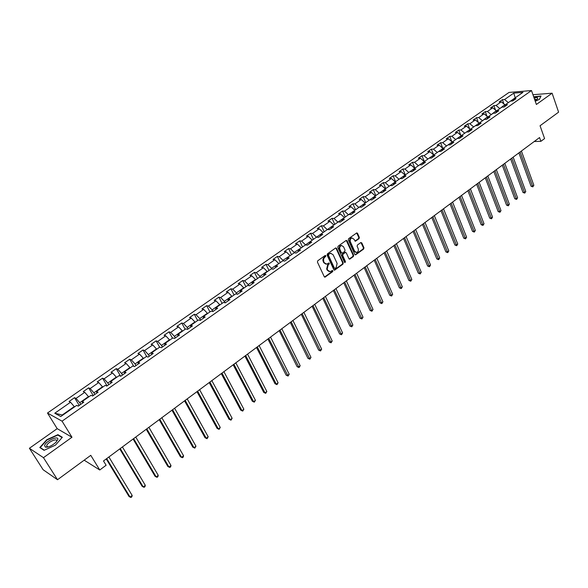 <?xml version="1.0" encoding="UTF-8"?>
<svg xmlns="http://www.w3.org/2000/svg" width="588" height="588" viewBox="0 0 588 588"><rect width="100%" height="100%" fill="white"/><g stroke="black" fill="none" stroke-linecap="round" stroke-linejoin="round"><path stroke-width="0.88" d="M325.884 255.706L325.142 255.486L317.755 260.778L317.432 262.094L324.26 276.713L325.01 277.146L332.632 271.685L332.852 270.774L332.33 270.465L330.155 271.671L327.773 270.26L327.207 269.054L328.214 264.865L329.383 263.262L328.854 262.954L326.693 264.152L324.275 262.726L323.709 261.506L323.598 258.867L325.884 255.706M325.811 264.108L323.723 262.652L322.849 260.146L323.319 258.183L325.113 256.559L325.193 255.449M324.539 277.044L332.08 271.605L332.176 270.517M329.265 271.619L327.222 270.186L326.656 268.973L327.663 264.791L328.604 264.108L328.699 263.005M359.04 238.684L359.349 237.405L357.541 233.34L356.791 232.885L348.618 238.662L348.309 239.955L354.821 254.428L355.549 254.869L363.649 249.047L363.957 247.769L361.789 242.903L360.775 242.579L357.43 244.998L357.122 246.284L358.202 248.709C358.717 250.598 358.188 251.855 356.607 252.472L354.652 251.289L350.367 241.764C349.845 239.875 350.375 238.618 351.947 237.986L353.947 239.191L355.402 241.227L359.04 238.684L358.474 238.632L358.783 237.354L356.666 232.921M43.475 457.67L71.971 437.244L57.19 428.652L29.4 448.284L43.475 457.67L57.506 479.735L90.772 455.332L99.762 469.988L106.112 465.255L103.503 460.97L539.556 137.563L540.886 141.326L544.576 138.584L540.056 125.751L558.6 112.154L552.103 93.198L532.956 94.719M71.971 437.244L62.056 421.17L531.493 90.545L536.374 104.466L552.103 93.198M336.593 248.356L335.542 248.033L327.435 253.84L327.119 255.148L333.852 269.723L334.587 270.164L342.914 264.181L343.223 262.887L336.593 248.356L335.726 247.93M338.1 246.196L346.097 240.47L347.133 240.793L353.66 255.28L353.351 256.566L349.676 259.154L348.941 258.713L346.288 252.855L345.252 252.539L342.988 254.178L342.679 255.471L345.457 261.579L345.031 262.571L344.517 262.263L337.784 247.497L338.1 246.196M57.506 479.735L43.122 469.731L29.4 448.284M62.056 421.17L47.488 413.033L509.024 92.434L531.493 90.545M503.967 103.988L502.402 99.688L499.139 101.959L501.314 101.797L496.059 105.465L493.883 105.619L490.583 107.92L492.751 107.773L487.43 111.485L485.269 111.624L481.925 113.954L484.086 113.815L478.698 117.571L476.545 117.696L473.164 120.055L475.317 119.93L469.863 123.73L467.725 123.847L464.3 126.229L466.438 126.126L460.926 129.97L458.787 130.066L455.325 132.476L457.457 132.388L451.878 136.284L449.746 136.357L446.241 138.805L448.365 138.731L442.713 142.671L440.596 142.737L437.053 145.207L439.162 145.148L433.444 149.139L431.335 149.183L427.741 151.689L429.843 151.645L424.051 155.68L421.956 155.717L418.325 158.245L420.413 158.223L414.547 162.31L412.467 162.325L408.785 164.89L410.858 164.883L404.926 169.028L402.853 169.021L399.127 171.623L401.192 171.63L395.18 175.819L393.122 175.805L389.344 178.429L391.395 178.458L385.309 182.706L383.266 182.67L379.436 185.33L381.48 185.374L375.313 189.674L373.284 189.615L369.411 192.313L371.432 192.379L365.185 196.737L363.171 196.657L359.246 199.391L361.26 199.479L354.931 203.889L352.932 203.793L348.956 206.557L350.955 206.66L344.546 211.136L342.554 211.019L338.534 213.819L340.511 213.944L334.021 218.471L332.044 218.339L327.964 221.176L329.934 221.323L323.356 225.91L321.401 225.755L317.263 228.629L319.218 228.798L312.551 233.443L310.611 233.267L306.421 236.185L308.355 236.369L301.6 241.08L299.674 240.882L295.433 243.836L297.344 244.049L290.501 248.82L288.598 248.599L284.298 251.59L286.194 251.826L279.249 256.669L277.367 256.419L273.008 259.455L274.883 259.712L267.849 264.622L265.982 264.343L261.564 267.422L263.424 267.709L256.287 272.678L254.45 272.384L249.966 275.5L251.804 275.809L244.571 280.851L242.748 280.527L238.206 283.695L240.022 284.026L232.694 289.142L230.886 288.789L226.284 291.993L228.078 292.354L220.64 297.543L218.861 297.168L214.194 300.417L215.965 300.806L208.424 306.061L206.667 305.657L201.927 308.957L203.676 309.376L196.032 314.705L194.297 314.271L189.49 317.623L191.218 318.064L183.456 323.474L181.751 323.01L176.878 326.406L178.576 326.877L170.704 332.367L169.028 331.875L164.081 335.314L165.75 335.821L157.768 341.385L156.114 340.864L151.101 344.362L152.74 344.891L144.641 350.544L143.016 349.992L137.93 353.535L139.54 354.101L131.322 359.834L129.72 359.246L124.56 362.84L126.148 363.443L117.806 369.264L116.233 368.639L110.992 372.292L112.551 372.924L104.083 378.834L102.547 378.18L97.226 381.884L98.747 382.553L90.155 388.543L88.648 387.852L83.246 391.615L84.738 392.321L76.014 398.407L74.544 397.679L69.061 401.501L70.516 402.236L54.765 413.224L60.785 416.532L76.69 405.375L78.197 406.139L83.761 402.229L82.239 401.479L82.526 403.096M502.402 99.688L504.585 99.519L513.758 93.124L522.982 92.353L513.772 98.821L516.007 98.644L512.721 100.952L510.494 101.121L505.21 104.818L507.437 104.664L504.114 106.994L501.895 107.148L496.551 110.897L498.771 110.75L495.405 113.117L493.192 113.249L487.783 117.041L489.995 116.916L486.592 119.305L484.387 119.43L478.911 123.267L481.116 123.149L477.669 125.575L475.471 125.678L469.93 129.566L472.127 129.463L468.636 131.918L466.446 132.006L460.838 135.938L463.021 135.857L459.493 138.334L457.317 138.415L451.635 142.399L453.811 142.325L450.239 144.839L448.071 144.898L442.323 148.933L444.484 148.882L440.86 151.425L438.707 151.469L432.886 155.548L435.039 155.511L431.371 158.091L429.225 158.113L423.331 162.251L425.469 162.229L421.758 164.838L419.626 164.846L413.658 169.035L415.782 169.035L412.026 171.674L409.902 171.667L403.86 175.908L405.977 175.922L402.17 178.598L400.06 178.568L393.938 182.868L396.04 182.905L392.181 185.61L390.087 185.565L383.883 189.917L385.971 189.975L382.068 192.717L379.988 192.651L373.703 197.054L375.776 197.134L371.822 199.913L369.749 199.832L363.384 204.293L365.442 204.389L361.436 207.204L359.386 207.101L352.932 211.621L354.976 211.739L350.918 214.598L348.875 214.466L342.341 219.052L344.37 219.192L340.254 222.08L338.232 221.933L331.61 226.578L333.624 226.74L329.449 229.673L327.45 229.496L320.739 234.208L322.731 234.391L318.505 237.361L316.513 237.17L309.714 241.94L311.691 242.146L307.406 245.159L305.437 244.939L298.542 249.775L300.497 250.003L296.154 253.06L294.198 252.818L287.216 257.72L289.149 257.978L284.746 261.072L282.813 260.8L275.728 265.769L277.646 266.055L273.185 269.194L271.274 268.9L264.086 273.942L265.989 274.243L261.454 277.426L259.565 277.11L252.281 282.218L254.156 282.549L249.562 285.775L247.695 285.437L240.308 290.619L242.16 290.979L237.508 294.25L235.656 293.875L228.166 299.13L229.996 299.52L225.27 302.842L223.447 302.438L215.847 307.774L217.656 308.185L212.863 311.552L211.063 311.125L203.352 316.535L205.139 316.983L200.28 320.394L198.501 319.938L190.681 325.421L192.438 325.899L187.506 329.368L185.757 328.876L177.819 334.447L179.553 334.954L174.548 338.467L172.821 337.946L164.765 343.598L166.477 344.134L161.391 347.706L159.693 347.155L151.52 352.888L153.203 353.462L148.044 357.078L146.375 356.497L138.084 362.311L139.731 362.921L134.498 366.596L132.859 365.979L124.436 371.881L126.052 372.527L120.738 376.254L119.136 375.6L110.588 381.597L112.176 382.274L106.773 386.066L105.201 385.375L96.52 391.461L98.078 392.174L92.595 396.025L91.059 395.298L82.239 401.479M499.69 108.692L504.827 104.701L505.033 105.267M504.827 104.701L501.314 101.797M499.58 108.383L496.059 105.465M505.21 104.818L504.438 106.773M491.076 114.733L496.272 110.698L496.448 111.169M496.272 110.698L492.751 107.773M490.958 114.425L487.43 111.485M496.551 110.897L495.794 112.845M482.351 120.856L487.614 116.769L487.753 117.13M487.614 116.769L484.086 113.815M482.233 120.54L478.698 117.571M487.783 117.041L487.04 118.989M473.531 127.045L478.97 123.223M478.852 122.914L475.317 119.93M473.413 126.729L469.863 123.73M478.911 123.267L478.191 125.207M464.601 133.307L470.106 129.441M469.988 129.132L466.438 126.126M464.476 132.991L460.926 129.97M469.93 129.566L469.224 131.499M455.56 139.65L461.132 135.732M461.014 135.424L457.457 132.388M455.435 139.334L451.878 136.284M460.838 135.938L460.154 137.879M446.41 146.067L452.054 142.105M451.929 141.789L448.365 138.731M446.285 145.751L442.713 142.671M451.635 142.399L450.967 144.325M437.141 152.564L442.86 148.551L440.596 142.737M442.735 148.235L439.162 145.148M437.016 152.241L433.444 149.139M442.323 148.933L441.669 150.859M427.763 159.142L433.547 155.085M433.422 154.762L429.843 151.645M427.638 158.819L424.051 155.68M432.886 155.548L432.254 157.466M418.266 165.801L424.124 161.693M423.999 161.369L420.413 158.223M418.141 165.478L414.547 162.31M423.331 162.251L422.721 164.162M408.653 172.541L414.584 168.381M414.452 168.065L410.858 164.883M408.52 172.225L404.926 169.028M413.658 169.035L413.063 170.946M398.921 179.369L404.926 175.158M404.794 174.834L401.192 171.63M398.782 179.046L395.18 175.819M403.86 175.908L403.287 177.811M389.058 186.286L395.143 182.023M395.004 181.699L391.395 178.458M388.918 185.962L385.309 182.706M393.938 182.868L393.387 184.764M379.069 193.29L385.236 188.969M385.096 188.645L381.48 185.374M378.929 192.967L375.313 189.674M383.883 189.917L383.354 191.813M368.955 200.383L375.195 196.01M375.056 195.686L371.432 192.379M368.816 200.06L365.185 196.737M373.703 197.054L373.196 198.95M358.709 207.571L365.03 203.139M364.891 202.816L361.26 199.479M358.57 207.248L354.931 203.889M363.384 204.293L362.899 206.175M348.331 214.855L354.733 210.357M354.593 210.034L350.955 206.66M348.184 214.524L344.546 211.136M352.932 211.621L352.477 213.503M337.813 222.227L344.303 217.678M344.156 217.347L340.511 213.944M337.666 221.896L334.021 218.471M342.341 219.052L341.907 220.919M327.163 229.702L333.734 225.086M333.587 224.763L329.934 221.323M327.009 229.371L323.356 225.91M331.61 226.578L331.198 228.438M316.366 237.273L323.025 232.598M322.871 232.267L319.218 228.798M316.212 236.942L312.551 233.443M320.739 234.208L320.35 236.06M305.422 244.946L312.169 240.213M312.015 239.882L308.355 236.369M305.268 244.615L301.6 241.08M309.714 241.94L309.354 243.785M294.39 252.84L294.176 252.392L301.174 247.923M301.019 247.592L297.344 244.049M294.176 252.392L290.501 248.82M298.542 249.775L298.212 251.613M283.21 260.859L282.931 260.271L290.031 255.743M289.869 255.412L286.194 251.826M282.931 260.271L279.249 256.669M287.216 257.72L286.907 259.551M271.891 268.995L271.538 268.26L278.727 263.667M278.565 263.336L274.883 259.712M271.538 268.26L267.849 264.622M275.728 265.769L275.456 267.591M260.425 277.257L259.984 276.36L267.114 271.362L267.275 271.7M267.114 271.362L263.424 267.709M259.984 276.36L256.287 272.678M264.086 273.942L263.843 275.75M248.805 285.636L248.268 284.577L255.493 279.506L255.662 279.844M255.493 279.506L251.804 275.809M248.268 284.577L244.571 280.851M252.281 282.218L252.068 284.019M237.03 294.154L236.391 292.905L243.719 287.767L243.895 288.105M243.719 287.767L240.022 284.026M236.391 292.905L232.694 289.142M240.308 290.619L240.124 292.405M225.101 302.798L224.351 301.343L231.782 296.131L231.951 296.477M231.782 296.131L228.078 292.354M224.351 301.343L220.64 297.543M228.166 299.13L228.019 300.909M212.959 311.486L212.136 309.905L219.669 304.628L219.846 304.966M219.669 304.628L215.965 300.806M212.136 309.905L208.424 306.061M215.847 307.774L215.737 309.538M200.589 320.181L199.744 318.593L207.388 313.235L207.571 313.58M207.388 313.235L203.676 309.376M199.744 318.593L196.032 314.705M203.352 316.535L203.272 318.292M188.035 328.993L187.182 327.406L194.937 321.967L195.12 322.312M194.937 321.967L191.218 318.064M187.182 327.406L183.456 323.474M190.681 325.421L190.637 327.171M175.297 337.938L174.43 336.343L182.302 330.824L182.486 331.169M182.302 330.824L178.576 326.877M174.43 336.343L170.704 332.367M177.819 334.447L177.811 336.174M162.384 347.008L161.502 345.413L169.476 339.813L169.667 340.158M169.476 339.813L165.75 335.821M161.502 345.413L157.768 341.385M164.765 343.598L164.802 345.31M149.271 356.218L148.374 354.608L156.474 348.934L156.665 349.279M156.474 348.934L152.74 344.891M148.374 354.608L144.641 350.544M151.52 352.888L151.594 354.586M135.975 365.56L135.056 363.95L143.274 358.188L143.472 358.533M143.274 358.188L139.54 354.101M135.056 363.95L131.322 359.834M138.084 362.311L138.195 364.001M122.473 375.041L121.54 373.424L129.882 367.574L130.08 367.926M129.882 367.574L126.148 363.443M121.54 373.424L117.806 369.264M124.436 371.881L124.59 373.556M108.773 384.662L107.824 383.045L116.292 377.106L116.49 377.459M116.292 377.106L112.551 372.924M107.824 383.045L104.083 378.834M110.588 381.597L110.779 383.251M94.859 394.43L93.896 392.806L102.488 386.779L102.694 387.132M102.488 386.779L98.747 382.553M93.896 392.806L90.155 388.543M96.52 391.461L96.763 393.1M80.74 404.353L79.755 402.721L88.479 396.599L88.692 396.951M88.479 396.599L84.738 392.321M79.755 402.721L76.014 398.407M54.765 413.224L62.24 414.996L74.264 406.573L74.478 406.925M74.264 406.573L70.516 402.236M84.172 460.176L99.762 469.988M57.19 428.652L47.488 413.033M534.22 141.517L540.886 141.326M62.24 414.996L62.651 415.216M515.228 97.799L508.208 102.724M515.735 97.439L515.117 97.49L513.758 93.124M508.091 102.415L504.585 99.519M513.772 98.821L512.979 100.768M79.218 405.419L74.544 397.679M93.242 395.57L88.648 387.852M107.06 385.868L102.547 378.18M120.606 376.202L116.233 368.639M133.755 366.317L129.72 359.246M146.743 356.622L143.016 349.992M159.627 347.207L156.114 340.864M172.475 338.188L169.028 331.875M185.139 329.309L181.751 323.01M197.627 320.548L194.297 314.271M209.938 311.912L206.667 305.657M222.08 303.401L218.861 297.168M234.053 295L230.886 288.789M245.857 286.724L242.748 280.527M257.507 278.55L254.45 272.384M268.995 270.495L265.982 264.343M280.329 262.549L277.367 256.419M291.508 254.707L288.598 248.599M302.541 246.967L299.674 240.882M313.426 239.331L310.611 233.267M324.172 231.797L321.401 225.755M334.77 224.359L332.044 218.339M345.237 217.023L342.554 211.019M355.571 209.776L352.932 203.793M365.765 202.625L363.171 196.657M375.835 195.561L373.284 189.615M385.779 188.586L383.266 182.67M395.599 181.699L393.122 175.805M405.294 174.901L402.853 169.021M414.863 168.19L412.467 162.325M424.323 161.553L421.956 155.717M433.665 155.004L431.335 149.183M451.834 141.708L449.746 136.357M460.779 135.218L458.787 130.066M469.614 128.809L467.725 123.847M478.353 122.488L476.545 117.696M486.989 116.24L485.269 111.624M495.522 110.074L493.883 105.619M55.456 445.138L62.343 437.281L57.925 434.657L46.753 439.743L39.786 447.541L44.063 450.32L55.456 445.138M535.249 101.254L539.394 99.365L541.026 96.006L533.683 96.785M58.396 435.414L57.925 434.657M334.131 270.061L342.356 264.108L342.664 262.814L336.035 248.29M328.721 254.435L328.501 255.346L334.396 268.135L334.917 268.444L336.123 267.636L337.122 263.468L333.109 254.736L330.684 253.303L328.17 254.369L327.95 255.28L328.501 255.346M334.66 268.415L333.844 268.062L327.95 255.28M330.993 253.274L329.721 253.715M328.17 254.369L329.162 253.649M349.228 259.058L352.785 256.5L353.094 255.214L346.266 240.382M345.435 252.443L342.429 254.112L342.12 255.405L344.899 261.506L345.457 261.579M344.634 262.439L344.899 261.506M343.517 246.739L341.503 245.541C339.901 246.174 339.364 247.445 339.893 249.349L341.43 252.73L342.473 253.046L344.737 251.407L345.046 250.113L343.517 246.739M341.694 245.519L340.944 245.483C339.342 246.115 338.806 247.386 339.335 249.29L339.893 249.349M341.826 253.134L340.871 252.664L339.335 249.29M354.961 241.139L358.474 238.632M352.116 237.964L351.389 237.934C349.809 238.566 349.287 239.823 349.809 241.705L350.367 241.764M355.865 252.428L354.086 251.23L349.809 241.705M355.108 254.773L363.083 248.989L363.391 247.71L360.929 242.491M78.946 405.61L77.837 405.948M106.23 458.949L128.985 496.426L130.066 497.11L132.19 495.471L108.883 456.979M106.693 458.603L130.066 497.11L131.014 497.455L131.859 496.801L132.19 495.471M57.756 439.596C59.109 434.951 45.452 441.162 44.592 445.579L45.423 447.145C48.488 447.372 51.994 445.77 55.919 442.338L57.756 439.596M56.279 441.963L56.654 441.118C57.675 437.597 47.327 442.308 46.695 445.653L47.327 446.836L48.363 446.895M46.981 447.196L47.371 446.77M44.32 450.202L40.241 447.556L46.996 439.993L57.822 435.076L62.071 437.597M40.55 448.041L40.241 447.556M535.036 100.651L537.219 99.225C538.534 97.659 537.491 97.233 534.088 97.939M540.85 96.373L539.292 99.409M533.757 97.005L540.82 96.278M536.741 99.615L534.463 99.012M93.029 395.717L92.228 395.849M119.761 448.909L142.127 486.291L143.222 486.952L145.309 485.335L122.414 446.946M120.261 448.541L143.222 486.952L144.141 487.305L144.971 486.658L145.309 485.335M133.094 439.023L155.07 476.302L156.188 476.934L158.245 475.339L135.747 437.053M133.623 438.626L156.188 476.934L157.084 477.302L157.907 476.67L158.245 475.339M146.236 429.269L167.837 466.46L168.969 467.063L170.998 465.49L148.889 427.307M146.794 428.858L168.969 467.063L169.836 467.445L170.652 466.813L170.998 465.49M159.194 419.663L180.42 456.751L181.567 457.332L183.574 455.781L161.84 417.7M159.774 419.229L181.567 457.332L182.412 457.721L183.213 457.104L183.574 455.781M171.961 410.196L192.827 447.174L193.996 447.733L195.966 446.211L174.607 408.234M172.578 409.74L193.996 447.733L194.812 448.137L192.827 447.174M195.966 446.211L194.812 448.137M184.551 400.854L205.058 437.737L206.241 438.273L208.189 436.766L187.197 398.899M185.191 400.384L206.241 438.273L207.042 438.685L205.058 437.737M208.189 436.766L207.042 438.685M196.965 391.652L217.126 428.431L218.324 428.946L220.243 427.461L199.604 389.697M197.627 391.16L218.324 428.946L219.104 429.365L217.126 428.431M220.243 427.461L219.104 429.365M209.203 382.575L229.026 419.251L230.239 419.744L232.135 418.274L211.842 380.62M209.887 382.068L230.239 419.744L230.996 420.177L229.026 419.251M232.135 418.274L230.996 420.177M221.272 373.623L240.764 410.196L241.991 410.667L243.858 409.219L223.903 371.667M221.985 373.093L241.991 410.667L242.726 411.108L240.764 410.196M243.858 409.219L242.726 411.108M233.171 364.795L252.34 401.259L253.582 401.714L255.427 400.288L235.803 362.847M233.906 364.251L253.582 401.714L254.295 402.163L252.34 401.259M255.427 400.288L254.295 402.163M244.909 356.093L263.762 392.446L265.019 392.88L266.834 391.476L247.541 354.138M245.674 355.527L265.019 392.88L265.71 393.343L263.762 392.446M266.834 391.476L265.71 393.343M256.493 347.501L275.03 383.751L276.301 384.162L278.095 382.781L259.117 345.553M257.272 346.92L276.301 384.162L276.97 384.633L275.03 383.751M278.095 382.781L276.97 384.633M267.915 339.026L286.15 375.173L287.429 375.563L289.2 374.196L270.539 337.086M268.716 338.431L288.083 376.048L286.15 375.173M289.2 374.196L288.083 376.048M279.182 330.669L297.124 366.706L298.417 367.081L300.167 365.736L281.806 328.729M280.006 330.059L299.049 367.566L297.124 366.706M300.167 365.736L299.049 367.566M290.303 322.422L307.95 358.357L309.259 358.709L310.978 357.379L292.92 320.482M291.148 321.798L309.876 359.202L307.95 358.357M310.978 357.379L309.876 359.202M301.276 314.286L318.637 350.11L319.96 350.448L321.658 349.132L303.893 312.346M302.144 313.647L320.556 350.948L318.637 350.11M321.658 349.132L320.556 350.948M312.11 306.252L329.192 341.966L330.515 342.289L332.198 340.989L314.72 304.319M312.992 305.598L331.095 342.797L329.192 341.966M332.198 340.989L331.095 342.797M322.797 298.322L339.607 333.933L340.944 334.234L342.598 332.955L325.399 296.396M323.694 297.66L341.503 334.756L339.607 333.933M342.598 332.955L341.503 334.756M333.345 290.501L349.882 326.002L351.234 326.289L352.874 325.024L335.946 288.576M334.263 289.818L351.778 326.81L349.882 326.002M352.874 325.024L351.778 326.81M343.76 282.777L360.032 318.167L361.392 318.439L363.009 317.189L346.354 280.851M344.693 282.086L361.921 318.968L360.032 318.167M363.009 317.189L361.921 318.968M354.042 275.155L370.058 310.435L371.425 310.692L373.02 309.457L356.629 273.229M354.99 274.449L371.939 311.228L370.058 310.435M373.02 309.457L371.939 311.228M364.192 267.628L379.958 302.798L381.333 303.041L382.913 301.82L366.772 265.71M365.155 266.908L381.832 303.584L379.958 302.798M382.913 301.82L381.832 303.584M374.211 260.19L389.726 295.257L391.116 295.485L392.674 294.279L376.79 258.279M375.195 259.462L391.601 296.036L389.726 295.257M392.674 294.279L391.601 296.036M384.104 252.855L399.384 287.811L400.781 288.024L402.317 286.834L386.684 250.944M385.103 252.112L401.244 288.576L399.384 287.811M402.317 286.834L401.244 288.576M393.879 245.608L408.917 280.454L410.321 280.652L411.835 279.476L396.452 243.697M394.893 244.858L410.769 281.211L408.917 280.454M411.835 279.476L410.769 281.211M403.53 238.449L418.333 273.192L419.744 273.376L421.243 272.215L406.095 236.545M404.559 237.684L420.185 273.942L418.333 273.192M421.243 272.215L420.185 273.942M413.063 231.378L427.638 266.011L429.056 266.18L430.541 265.034L415.62 229.482M414.099 230.606L429.483 266.754L427.638 266.011M430.541 265.034L429.483 266.754M422.471 224.395L436.825 258.918L438.258 259.08L439.721 257.948L425.028 222.499M423.529 223.616L438.663 259.653L436.825 258.918M439.721 257.948L438.663 259.653M431.776 217.501L445.91 251.914L447.343 252.061L448.791 250.944L434.326 215.605M432.841 216.707L447.74 252.642L445.91 251.914M448.791 250.944L447.74 252.642M440.963 210.688L454.884 244.99L456.325 245.123L457.751 244.02L443.506 208.799M442.044 209.887L456.707 245.71L454.884 244.99M457.751 244.02L456.707 245.71M450.04 203.955L463.748 238.155L465.196 238.272L466.607 237.177L452.576 202.066M451.136 203.139L465.564 238.86L463.748 238.155M466.607 237.177L465.564 238.86M459.007 197.303L472.509 231.393L473.957 231.496L475.354 230.422L461.543 195.422M460.11 196.48L474.318 232.098L472.509 231.393M475.354 230.422L474.318 232.098M467.872 190.732L481.168 224.712L482.623 224.807L484.005 223.741L470.4 188.851M468.989 189.902L482.969 225.41L481.168 224.712M484.005 223.741L482.969 225.41M476.625 184.235L489.723 218.111L491.186 218.192L492.553 217.141L479.146 182.361M477.757 183.397L491.524 218.795L489.723 218.111M492.553 217.141L491.524 218.795M485.276 177.819L498.183 211.584L499.653 211.658L500.998 210.614L487.797 175.952M486.416 176.973L499.976 212.261L498.183 211.584M500.998 210.614L499.976 212.261M493.832 171.476L506.547 205.131L508.017 205.197L509.348 204.168L496.345 169.609M494.986 170.623L508.333 205.807L506.547 205.131M509.348 204.168L508.333 205.807M502.284 165.206L514.809 198.759L516.286 198.81L517.609 197.788L504.791 163.346M503.446 164.346L516.587 199.42L514.809 198.759M517.609 197.788L516.587 199.42M510.641 159.003L522.982 192.452L524.467 192.489L525.768 191.49L513.148 157.15M511.81 158.135L524.753 193.114L522.982 192.452M525.768 191.49L524.753 193.114M518.903 152.88L531.06 186.22L532.552 186.249L533.838 185.257L521.402 151.028M520.079 152.005L532.824 186.874L531.06 186.22M533.838 185.257L532.824 186.874M324.164 257.235L324.716 257.309M323.157 261.432L323.709 261.506M323.723 262.652L324.275 262.726M328.604 264.108L329.162 264.181M327.663 264.791L328.214 264.865M326.656 268.973L327.207 269.054M327.222 270.186L327.773 270.26M332.08 271.605L332.632 271.685M324.774 276.933L325.326 277.014M325.113 256.559L325.664 256.625M342.664 262.814L343.223 262.887M342.356 264.108L342.914 264.181M334.351 269.951L334.903 270.024M333.844 268.062L334.396 268.135M346.575 240.742L347.133 240.793M353.094 255.214L353.66 255.28M352.785 256.5L353.351 256.566M349.412 258.963L349.978 259.029M344.693 252.472L345.252 252.539M342.429 254.112L342.988 254.178M342.12 255.405L342.679 255.471M340.871 252.664L341.43 252.73M355.123 241.051L355.689 241.102M354.086 251.23L354.652 251.289M361.223 242.844L361.789 242.903M363.391 247.71L363.957 247.769M363.083 248.989L363.649 249.047M355.284 254.678L355.85 254.744M356.975 233.289L357.541 233.34M358.783 237.354L359.349 237.405M324.62 277.088L325.01 277.146M334.219 270.105L334.587 270.164M330.125 253.244L330.684 253.303M344.987 252.348L345.546 252.414M340.944 245.483L341.503 245.541M351.389 237.934L351.947 237.986M47.577 447.093L46.687 445.682M47.327 446.836L45.423 447.145"/></g></svg>
